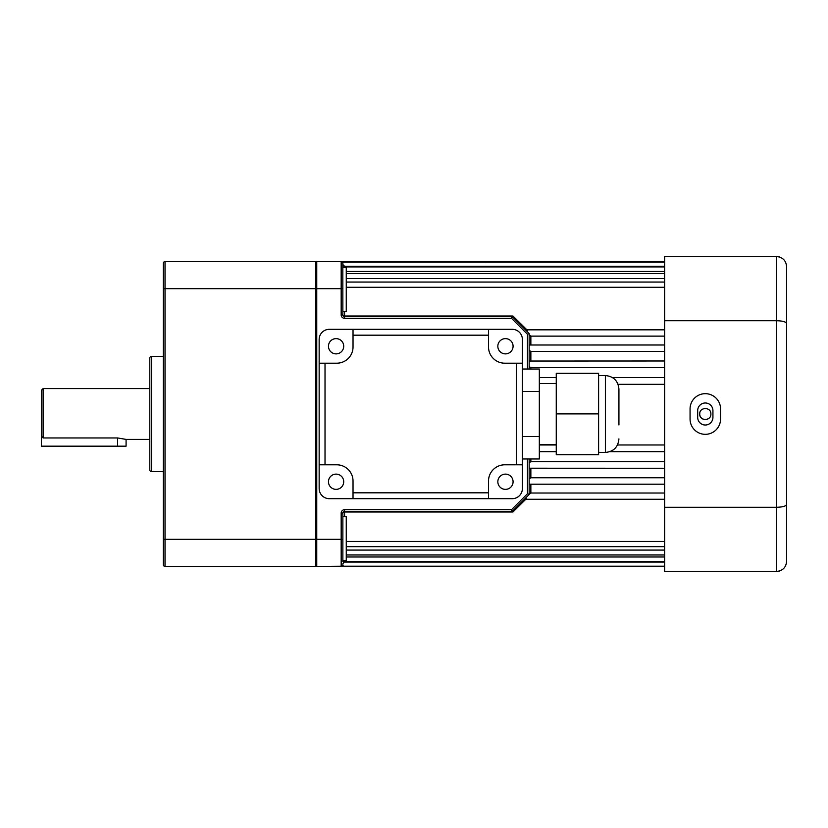 <?xml version="1.0" encoding="UTF-8"?>
<svg xmlns="http://www.w3.org/2000/svg" width="828" height="828" viewBox="0 0 828 828"><rect width="100%" height="100%" fill="white"/><g stroke="black" fill="none" stroke-linecap="round" stroke-linejoin="round"><path stroke-width="1.24" d="M346.259 541.44L664.656 541.44M344.562 561.508L342.864 563.806M344.562 562.046L664.656 562.046M346.259 550.082L664.656 550.082M346.259 556.985L664.656 556.985M342.864 264.525L344.562 266.274L664.656 266.274M342.823 262.869A1.697 1.697 0 0 0 341.177 261.576A1.697 1.697 0 0 1 342.864 263.263A1.697 1.697 0 0 0 342.823 262.869L342.864 314.919A1.697 1.087 180 0 0 344.562 316.006L512.936 316.006L527.457 330.372M664.656 344.986L529.164 344.997M664.656 360.987L529.164 361.039M539.328 444.978L556.261 444.978M617.491 444.978L664.656 444.978M664.656 499.284L524.331 499.284L529.164 494.451L512.729 510.886L512.936 511.994L511.652 511.383A1.697 1.615 -90 0 0 512.687 510.99M530.862 484.204L530.862 493.022L664.656 493.022M530.862 493.022L529.164 494.306M530.862 458.981L530.862 461.672L664.656 461.672M530.862 461.672L529.164 462.655M530.862 468.265L530.862 477.756L664.656 477.756M530.862 477.756L529.164 478.894M699.712 414A5.589 5.589 0 0 1 699.826 412.913L699.712 414C699.37 406.796 711.242 406.786 710.89 414C711.242 421.204 699.381 421.224 699.712 414A5.589 5.589 0 0 0 708.416 418.647M710.786 412.903A5.589 5.589 0 0 0 710.465 411.858M700.654 410.895A5.589 5.589 0 0 0 700.146 411.858M342.864 267.434L346.259 267.434L346.259 311.473L342.864 311.473M342.864 516.527L346.259 516.527L346.259 560.566L342.864 560.566L342.864 561.508L664.656 561.508M526.329 498.735L512.936 511.994L344.562 511.994A1.697 1.087 0 0 0 342.864 513.081L342.864 561.073M343.713 566.197L316.751 566.424L316.751 261.576L315.768 263.263M529.164 334.843L530.862 336.116L664.656 336.116M529.164 350.327L530.862 351.455L664.656 351.455M529.164 468.213L664.656 468.265M527.477 369.019L527.477 334.253L511.528 318.314L344.562 318.314A3.384 3.384 0 0 1 341.177 314.919L341.177 261.576L316.751 261.576M342.864 263.263A1.697 1.697 0 0 0 341.177 261.576L341.643 261.576A1.697 1.687 -90 0 1 342.854 262.093M343.413 261.658L344.096 262.093M346.259 271.481L664.656 271.481M346.259 278.519L664.656 278.519M346.259 287.295L664.656 287.295M529.164 366.618L530.862 367.591L664.656 367.591M618.061 384.327L664.656 384.327M342.192 566.093L341.177 566.424A1.697 1.697 0 0 0 342.026 566.197L341.177 566.424L341.177 513.081A3.384 3.384 0 0 1 344.562 509.686L511.528 509.686L512.729 510.886A1.697 1.697 0 0 1 511.528 511.383L344.562 511.383A1.697 1.697 0 0 0 342.864 513.081A1.697 1.697 0 0 1 344.562 511.383L344.562 516.527M529.164 458.981L529.164 494.451L527.477 493.747L527.477 458.981M512.687 317.01A1.697 1.615 90 0 0 511.652 316.617L512.936 316.006L512.729 317.114L529.164 333.549L529.164 369.019M344.562 311.473L344.562 316.617A1.697 1.697 0 0 1 342.864 314.919A1.697 1.697 0 0 0 344.562 316.617L511.528 316.617A1.697 1.697 0 0 1 512.729 317.114L511.528 318.314L511.528 316.617M664.656 261.576L342.864 261.576L343.102 262.424M343.102 565.576L342.864 566.424L664.656 566.424M529.164 484.204L664.656 484.204M315.768 564.737L316.751 566.424M342.864 564.737A1.697 1.697 0 0 1 341.177 566.424A1.697 1.697 0 0 0 342.864 564.737A1.697 1.697 0 0 1 342.823 565.131L342.823 565.131M341.55 566.383A1.697 1.697 0 0 0 342.026 566.197L664.656 566.197M527.477 334.253L529.164 333.549M697.683 410.616A7.618 7.618 0 0 1 705.301 402.988A7.618 7.618 0 0 1 712.929 410.616L712.929 417.384A7.618 7.618 0 0 1 705.301 425.012A7.618 7.618 0 0 1 697.683 417.384L697.683 410.616M705.301 393.673A15.246 15.246 0 0 0 690.066 408.918L690.066 419.082A15.246 15.246 0 0 0 705.301 434.327A15.246 15.246 0 0 0 720.546 419.082L720.546 408.918A15.246 15.246 0 0 0 705.301 393.673M786.6 525.78L786.6 302.22L786.6 525.78M664.656 507.285L664.656 320.715L776.436 320.715L776.436 507.285L664.656 507.285L664.656 571.506L776.436 571.506L776.436 507.285C782.688 507.109 786.072 506.167 786.6 504.459L786.6 561.343C786.072 567.439 782.688 570.823 776.436 571.506L779.634 570.989M664.656 320.715L664.656 256.494L776.436 256.494C782.688 257.177 786.072 260.561 786.6 266.657L786.6 504.459M779.634 257.011L776.436 256.494L776.436 320.715C782.688 320.891 786.072 321.833 786.6 323.541M786.352 264.432L786.6 266.657M328.468 346.259A7.618 7.618 0 0 0 336.096 353.877A7.618 7.618 0 0 0 343.713 346.259A7.618 7.618 0 0 0 336.096 338.631A7.618 7.618 0 0 0 328.468 346.259M497.835 346.259A7.618 7.618 0 0 0 505.453 353.877A7.618 7.618 0 0 0 513.081 346.259A7.618 7.618 0 0 0 505.453 338.631A7.618 7.618 0 0 0 497.835 346.259M343.713 481.741A7.618 7.618 0 0 1 336.096 489.369A7.618 7.618 0 0 1 328.468 481.741A7.618 7.618 0 0 1 336.096 474.123A7.618 7.618 0 0 1 343.713 481.741M513.081 481.741A7.618 7.618 0 0 1 505.453 489.369A7.618 7.618 0 0 1 497.835 481.741A7.618 7.618 0 0 1 505.453 474.123A7.618 7.618 0 0 1 513.081 481.741M522.396 464.808L516.527 464.808L516.527 363.192L522.396 363.192L522.396 488.52A10.164 10.164 0 0 1 512.232 498.684L329.316 498.684A10.164 10.164 0 0 1 319.153 488.52L319.153 339.48A10.164 10.164 0 0 1 329.316 329.316L488.52 329.316L488.52 335.185L353.028 335.185L353.028 329.316M522.396 363.192L522.396 339.48A10.164 10.164 0 0 0 512.232 329.316L488.52 329.316M516.527 464.808L504.749 464.808A16.229 16.229 0 0 0 488.52 481.037L488.52 498.684M488.52 335.185L488.52 346.963A16.229 16.229 0 0 0 504.749 363.192L516.527 363.192M319.153 363.192L336.799 363.192A16.229 16.229 0 0 0 353.028 346.963L353.028 335.185M325.021 363.192L325.021 464.808L319.153 464.808M353.028 498.684L353.028 481.037A16.229 16.229 0 0 0 336.799 464.808L325.021 464.808M353.028 492.815L488.52 492.815M522.396 458.981L539.328 458.981L539.328 369.019L522.396 369.019M539.328 391.509L522.396 391.509M539.328 436.491L522.396 436.491M618.93 438.892C618.123 447.13 613.61 451.643 605.382 452.45L605.382 375.55C613.61 376.357 618.123 380.87 618.93 389.108L618.93 424.961M598.603 413.876L598.603 373.293L556.261 373.293L556.261 413.876L598.603 413.876L598.603 454.707L556.261 454.707L598.603 454.582M556.261 454.582L556.261 413.876M41.4 436.149L41.4 390.288L43.097 388.591L43.097 437.95L41.4 436.149L41.4 446.178L126.084 446.178L126.084 439.409L149.796 439.409M43.097 437.95L117.617 437.95L126.084 439.409M43.097 388.591L149.796 388.591M151.483 356.413L151.483 471.587A1.697 1.697 0 0 1 149.796 469.89L149.796 358.11A1.697 1.697 0 0 1 151.483 356.413L163.344 356.413M151.483 471.587L163.344 471.587M315.768 566.424L165.031 566.424L315.768 566.424L315.768 261.576L165.031 261.576A1.697 1.697 0 0 0 163.344 263.263L163.344 288.672L165.031 288.672L165.031 566.424A1.697 1.697 0 0 1 163.344 564.737L163.344 288.672M163.344 564.737A1.697 1.697 0 0 0 165.031 566.424M342.864 288.672L165.031 288.672L165.031 261.576M342.864 539.328L163.344 539.328M512.729 510.886A1.697 1.697 0 0 1 511.528 511.383L511.528 509.686L527.477 493.747M344.562 266.274L344.562 266.926M530.862 336.116L530.862 344.986M530.862 351.455L530.862 360.987M530.862 367.591L530.862 369.019M341.643 566.424A1.697 1.687 -90 0 0 342.481 566.197M341.177 513.081L342.864 513.081M344.562 509.686L344.562 511.383M342.864 314.919L341.177 314.919M344.562 316.617L344.562 318.314M117.617 446.178L117.617 437.95M342.368 262.062L664.656 262.093M346.259 282.058L664.656 282.058M342.864 266.926L664.656 266.926M346.259 273.613L664.656 273.613M525.449 329.834L664.656 329.834M539.328 377.62L556.261 377.62M612.575 377.62L664.656 377.62M342.192 261.907L341.177 261.576M539.328 451.674L556.261 451.674M609.884 451.674L664.656 451.674M346.259 554.967L664.656 554.967M346.259 546.656L664.656 546.656M556.261 444.481L539.328 444.481M556.261 383.519L539.328 383.519M605.382 452.45L598.603 452.45M605.382 375.55L598.603 375.55"/></g></svg>
